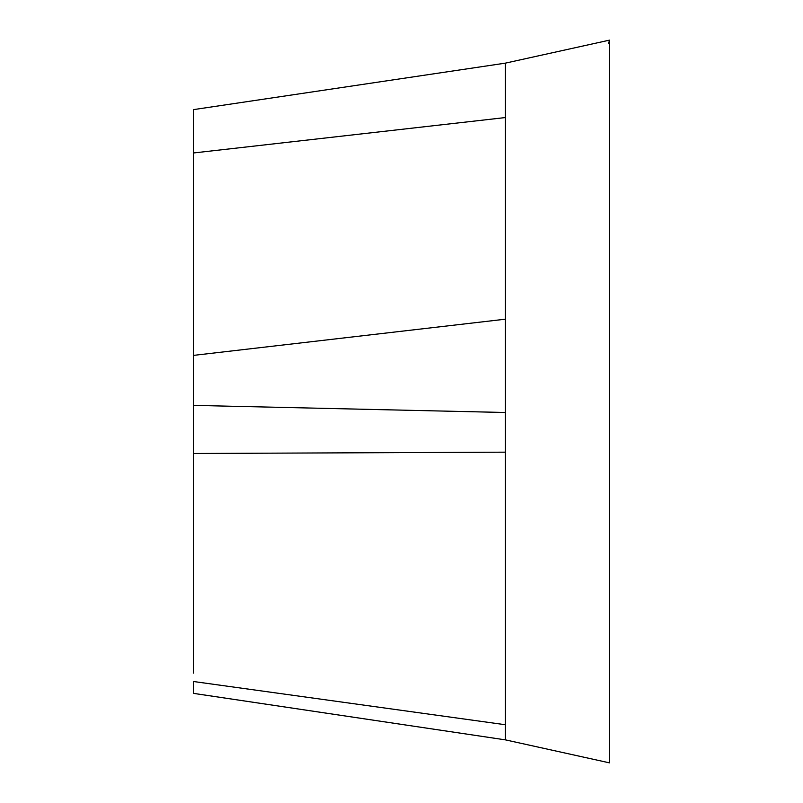 <?xml version="1.0" encoding="UTF-8"?>
<svg xmlns="http://www.w3.org/2000/svg" width="803" height="803" viewBox="0 0 803 803"><rect width="100%" height="100%" fill="white"/><g stroke="black" fill="none" stroke-linecap="round" stroke-linejoin="round"><path stroke-width="1.2" d="M193.453 673.095L193.453 109.64M609.467 742.895L609.447 762.85L505.448 739.874L193.453 693.37L193.453 681.506L505.448 724.748L505.448 739.874L193.453 693.36M193.453 401.5L193.453 579.164L193.453 401.5M609.447 756.155L609.447 40.15L505.448 63.126L505.448 117.549L193.453 152.982M505.448 685.451L505.448 660.869M505.448 117.549L505.448 319.182L193.453 355.388M505.448 319.182L505.448 412.501L193.453 405.385M505.448 412.501L505.448 724.788M609.447 55.979L609.477 167.365M609.447 389.616L609.447 394.895M609.447 410.253L609.447 417.761M609.447 428.983L609.447 440.867M609.447 499.346L609.447 570.893M609.447 50.368L609.447 94.543M609.447 141.89L609.547 725.621M609.527 738.921L609.477 742.384M505.448 452.169L193.453 453.494M505.448 63.136L193.453 109.63M609.447 40.15L608.674 43.462"/></g></svg>
